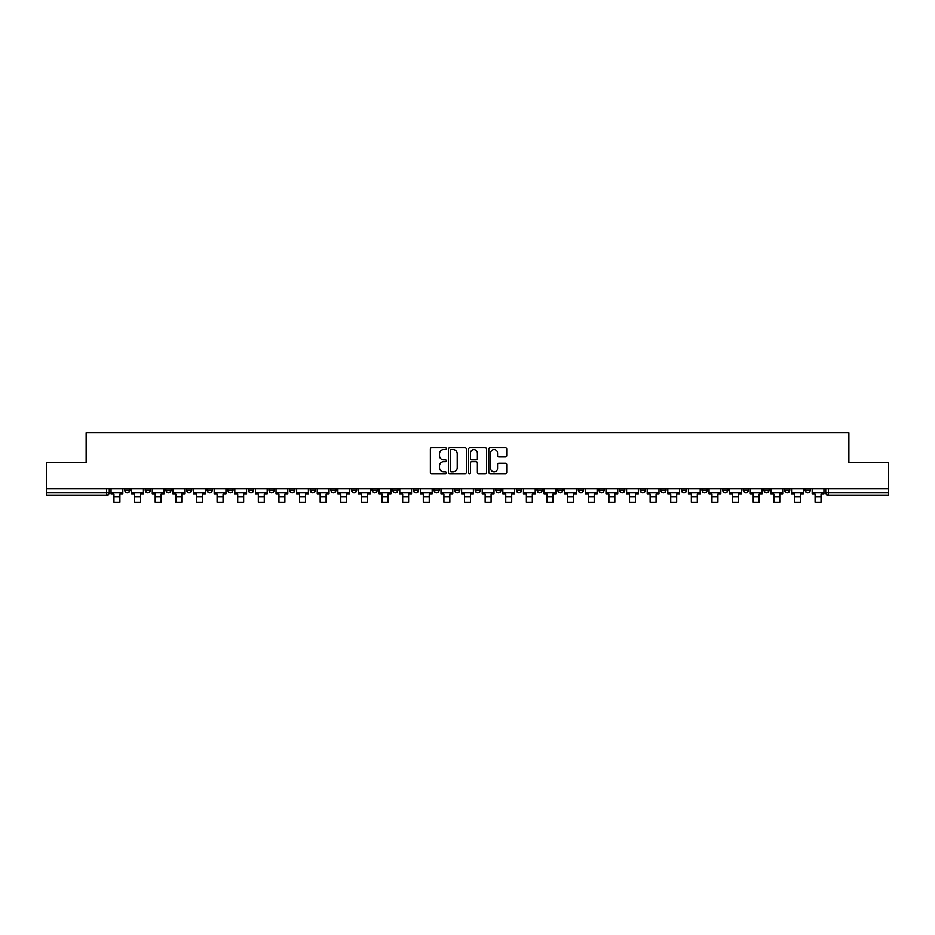 <?xml version="1.0" encoding="UTF-8"?>
<svg xmlns="http://www.w3.org/2000/svg" width="935" height="935" viewBox="0 0 935 935"><rect width="100%" height="100%" fill="white"/><g stroke="black" fill="none" stroke-linecap="round" stroke-linejoin="round"><path stroke-width="1.4" d="M446.346 448.66A0.912 0.912 0 0 0 445.446 447.748L431.654 447.748A1.297 1.297 0 0 0 430.357 449.045L430.357 472.409A1.297 1.297 0 0 0 431.654 473.706L445.446 473.706A0.912 0.912 0 0 0 446.346 472.794A0.912 0.912 0 0 0 445.446 471.883L443.658 471.883A4.149 4.149 0 0 1 439.508 467.734L439.508 465.782A4.149 4.149 0 0 1 443.658 461.633L445.446 461.633A0.912 0.912 0 0 0 446.346 460.721A0.912 0.912 0 0 0 445.446 459.821L443.658 459.821A4.149 4.149 0 0 1 439.508 455.661L439.508 453.72A4.149 4.149 0 0 1 443.658 449.571L445.446 449.571A0.912 0.912 0 0 0 446.346 448.66M805.105 488.619L805.105 490.069L810.388 490.069A2.641 2.641 0 0 1 807.746 492.71A2.641 2.641 0 0 1 805.105 490.069L805.105 488.619M681.381 488.619L681.381 490.069L686.664 490.069A2.641 2.641 0 0 1 684.023 492.71A2.641 2.641 0 0 1 681.381 490.069L681.381 488.619M660.753 488.619L660.753 490.069L666.047 490.069A2.641 2.641 0 0 1 663.406 492.71A2.641 2.641 0 0 1 660.753 490.069L660.753 488.619M537.029 488.619L537.029 490.069L542.323 490.069A2.641 2.641 0 0 1 539.67 492.71A2.641 2.641 0 0 1 537.029 490.069L537.029 488.619M516.412 488.619L516.412 490.069L521.695 490.069A2.641 2.641 0 0 1 519.054 492.71A2.641 2.641 0 0 1 516.412 490.069L516.412 488.619M495.784 488.619L495.784 490.069L501.078 490.069A2.641 2.641 0 0 1 498.437 492.71A2.641 2.641 0 0 1 495.784 490.069L495.784 488.619M454.55 488.619L454.55 490.069L459.833 490.069A2.641 2.641 0 0 1 457.192 492.71A2.641 2.641 0 0 1 454.55 490.069L454.55 488.619M413.305 490.069L413.305 488.619L413.305 490.069A2.641 2.641 0 0 0 415.946 492.71A2.641 2.641 0 0 1 413.305 490.069L418.588 490.069A2.641 2.641 0 0 1 415.946 492.71A2.641 2.641 0 0 0 418.588 490.069L418.588 488.619L418.588 490.069M392.677 490.069L392.677 488.619L392.677 490.069A2.641 2.641 0 0 0 395.33 492.71A2.641 2.641 0 0 1 392.677 490.069L397.971 490.069A2.641 2.641 0 0 1 395.33 492.71M372.06 490.069L372.06 488.619L372.06 490.069A2.641 2.641 0 0 0 374.701 492.71A2.641 2.641 0 0 1 372.06 490.069L377.354 490.069A2.641 2.641 0 0 1 374.701 492.71A2.641 2.641 0 0 0 377.354 490.069L377.354 488.619L377.354 490.069M351.443 488.619L351.443 490.069L356.726 490.069A2.641 2.641 0 0 1 354.084 492.71A2.641 2.641 0 0 1 351.443 490.069L351.443 488.619M330.815 488.619L330.815 490.069L336.109 490.069A2.641 2.641 0 0 1 333.468 492.71A2.641 2.641 0 0 1 330.815 490.069L330.815 488.619M310.198 488.619L310.198 490.069L315.481 490.069A2.641 2.641 0 0 1 312.839 492.71A2.641 2.641 0 0 1 310.198 490.069L310.198 488.619M289.581 490.069L289.581 488.619L289.581 490.069A2.641 2.641 0 0 0 292.223 492.71A2.641 2.641 0 0 1 289.581 490.069L294.864 490.069A2.641 2.641 0 0 1 292.223 492.71M248.336 490.069L248.336 488.619L248.336 490.069A2.641 2.641 0 0 0 250.977 492.71A2.641 2.641 0 0 1 248.336 490.069L253.619 490.069A2.641 2.641 0 0 1 250.977 492.71A2.641 2.641 0 0 0 253.619 490.069L253.619 488.619L253.619 490.069M227.719 490.069L227.719 488.619L227.719 490.069A2.641 2.641 0 0 0 230.361 492.71A2.641 2.641 0 0 1 227.719 490.069L233.002 490.069A2.641 2.641 0 0 1 230.361 492.71A2.641 2.641 0 0 0 233.002 490.069L233.002 488.619L233.002 490.069M207.091 490.069L207.091 488.619L207.091 490.069A2.641 2.641 0 0 0 209.732 492.71A2.641 2.641 0 0 1 207.091 490.069L212.385 490.069A2.641 2.641 0 0 1 209.732 492.71A2.641 2.641 0 0 0 212.385 490.069L212.385 488.619L212.385 490.069M186.474 490.069L186.474 488.619L186.474 490.069A2.641 2.641 0 0 0 189.115 492.71A2.641 2.641 0 0 1 186.474 490.069L191.757 490.069A2.641 2.641 0 0 1 189.115 492.71M165.846 490.069L165.846 488.619L165.846 490.069A2.641 2.641 0 0 0 168.499 492.71A2.641 2.641 0 0 1 165.846 490.069L171.14 490.069A2.641 2.641 0 0 1 168.499 492.71A2.641 2.641 0 0 0 171.14 490.069L171.14 488.619L171.14 490.069M145.229 490.069L145.229 488.619L145.229 490.069A2.641 2.641 0 0 0 147.87 492.71A2.641 2.641 0 0 1 145.229 490.069L150.512 490.069A2.641 2.641 0 0 1 147.87 492.71A2.641 2.641 0 0 0 150.512 490.069L150.512 488.619L150.512 490.069M505.414 456.899A1.297 1.297 0 0 0 506.712 455.602L506.712 449.045A1.297 1.297 0 0 0 505.414 447.748L490.104 447.748A1.297 1.297 0 0 0 488.806 449.045L488.806 472.409A1.297 1.297 0 0 0 490.104 473.706L505.414 473.706A1.297 1.297 0 0 0 506.712 472.409L506.712 464.485A1.297 1.297 0 0 0 505.414 463.187L498.869 463.187A1.297 1.297 0 0 0 497.572 464.485L497.572 468.412A3.471 3.471 0 0 1 494.101 471.883A3.471 3.471 0 0 1 490.63 468.412L490.63 453.043A3.471 3.471 0 0 1 494.101 449.571A3.471 3.471 0 0 1 497.572 453.043L497.572 455.602A1.297 1.297 0 0 0 498.869 456.899L505.414 456.899M46.75 488.619L46.75 462.311L86.137 462.311L86.137 432.835L848.863 432.835L848.863 462.311L888.25 462.311L888.25 488.619L46.75 488.619L46.75 492.71L109.278 492.71L109.278 488.619L109.278 492.71A2.641 2.641 0 0 1 106.625 495.363L46.75 495.363L46.75 492.71M466.366 449.045A1.297 1.297 0 0 0 465.069 447.748L449.758 447.748A1.297 1.297 0 0 0 448.461 449.045L448.461 472.409A1.297 1.297 0 0 0 449.758 473.706L465.069 473.706A1.297 1.297 0 0 0 466.366 472.409L466.366 449.045M469.931 447.748L485.242 447.748A1.297 1.297 0 0 1 486.539 449.045L486.539 472.409A1.297 1.297 0 0 1 485.242 473.706L478.697 473.706A1.297 1.297 0 0 1 477.388 472.409L477.388 462.93A1.297 1.297 0 0 0 476.09 461.633L471.754 461.633A1.297 1.297 0 0 0 470.457 462.93L470.457 472.794A0.912 0.912 0 0 1 469.545 473.706A0.912 0.912 0 0 1 468.634 472.794L468.634 449.045A1.297 1.297 0 0 1 469.931 447.748M825.722 488.619L825.722 492.71L888.25 492.71L888.25 495.363L828.375 495.363A2.641 2.641 0 0 1 825.722 492.71A2.641 2.641 0 0 0 828.375 495.363L828.375 488.619M888.25 488.619L888.25 492.71M810.388 488.619L810.388 490.069A2.641 2.641 0 0 1 807.746 492.71M789.771 488.619L789.771 490.069A2.641 2.641 0 0 1 787.13 492.71A2.641 2.641 0 0 1 784.488 490.069L789.771 490.069M784.488 488.619L784.488 490.069M769.154 488.619L769.154 490.069A2.641 2.641 0 0 1 766.501 492.71A2.641 2.641 0 0 1 763.86 490.069L769.154 490.069M763.86 488.619L763.86 490.069M748.526 488.619L748.526 490.069A2.641 2.641 0 0 1 745.885 492.71A2.641 2.641 0 0 1 743.243 490.069A2.641 2.641 0 0 0 745.885 492.71M743.243 488.619L743.243 490.069L748.526 490.069M727.909 488.619L727.909 490.069A2.641 2.641 0 0 1 725.268 492.71A2.641 2.641 0 0 1 722.615 490.069L727.909 490.069M722.615 488.619L722.615 490.069M707.281 488.619L707.281 490.069A2.641 2.641 0 0 1 704.639 492.71A2.641 2.641 0 0 1 701.998 490.069L707.281 490.069M701.998 488.619L701.998 490.069M686.664 488.619L686.664 490.069M666.047 488.619L666.047 490.069L666.047 488.619M645.419 488.619L645.419 490.069A2.641 2.641 0 0 1 642.777 492.71A2.641 2.641 0 0 1 640.136 490.069L645.419 490.069M640.136 488.619L640.136 490.069M624.802 488.619L624.802 490.069A2.641 2.641 0 0 1 622.161 492.71A2.641 2.641 0 0 1 619.519 490.069L624.802 490.069M619.519 488.619L619.519 490.069M604.185 488.619L604.185 490.069A2.641 2.641 0 0 1 601.532 492.71A2.641 2.641 0 0 1 598.891 490.069L604.185 490.069M598.891 488.619L598.891 490.069M583.557 488.619L583.557 490.069A2.641 2.641 0 0 1 580.915 492.71A2.641 2.641 0 0 1 578.274 490.069L583.557 490.069M578.274 488.619L578.274 490.069M562.94 488.619L562.94 490.069A2.641 2.641 0 0 1 560.299 492.71A2.641 2.641 0 0 1 557.646 490.069L562.94 490.069M557.646 488.619L557.646 490.069M542.323 488.619L542.323 490.069A2.641 2.641 0 0 1 539.67 492.71M521.695 488.619L521.695 490.069M501.078 490.069L501.078 488.619L501.078 490.069A2.641 2.641 0 0 1 498.437 492.71M480.45 488.619L480.45 490.069A2.641 2.641 0 0 1 477.808 492.71A2.641 2.641 0 0 1 475.167 490.069A2.641 2.641 0 0 0 477.808 492.71A2.641 2.641 0 0 0 480.45 490.069L475.167 490.069L475.167 488.619M459.833 490.069L459.833 488.619L459.833 490.069A2.641 2.641 0 0 1 457.192 492.71M439.216 488.619L439.216 490.069A2.641 2.641 0 0 1 436.563 492.71A2.641 2.641 0 0 1 433.922 490.069A2.641 2.641 0 0 0 436.563 492.71M433.922 488.619L433.922 490.069L439.216 490.069M397.971 488.619L397.971 490.069L397.971 488.619M356.726 490.069L356.726 488.619L356.726 490.069A2.641 2.641 0 0 1 354.084 492.71M336.109 490.069L336.109 488.619L336.109 490.069A2.641 2.641 0 0 1 333.468 492.71M315.481 490.069L315.481 488.619L315.481 490.069A2.641 2.641 0 0 1 312.839 492.71M294.864 488.619L294.864 490.069L294.864 488.619M274.247 490.069L274.247 488.619L274.247 490.069A2.641 2.641 0 0 1 271.594 492.71A2.641 2.641 0 0 1 268.953 490.069L274.247 490.069A2.641 2.641 0 0 1 271.594 492.71M268.953 488.619L268.953 490.069M191.757 488.619L191.757 490.069L191.757 488.619M129.895 488.619L129.895 490.069A2.641 2.641 0 0 1 127.253 492.71A2.641 2.641 0 0 1 124.612 490.069A2.641 2.641 0 0 0 127.253 492.71A2.641 2.641 0 0 0 129.895 490.069L129.895 488.619M124.612 488.619L124.612 490.069L129.895 490.069M106.625 488.619L106.625 495.363A2.641 2.641 0 0 0 109.278 492.71M451.184 449.571A0.912 0.912 0 0 0 450.273 450.471L450.273 470.971A0.912 0.912 0 0 0 451.184 471.883L453.066 471.883A4.149 4.149 0 0 0 457.215 467.734L457.215 453.72A4.149 4.149 0 0 0 453.066 449.571L451.184 449.571M477.388 453.101A3.471 3.471 0 0 0 473.928 449.63A3.471 3.471 0 0 0 470.457 453.101L470.457 458.524A1.297 1.297 0 0 0 471.754 459.821L476.09 459.821A1.297 1.297 0 0 0 477.388 458.524L477.388 453.101M111.055 492.71L122.824 492.71L122.824 494.031L119.914 494.031L119.914 502.165L113.965 502.165L113.965 494.031L111.055 494.031L111.055 488.619M122.824 492.71L122.824 488.619M131.683 492.71L143.441 492.71L143.441 494.031L140.542 494.031L140.542 502.165L134.593 502.165L134.593 494.031L131.683 494.031L131.683 488.619M143.441 492.71L143.441 488.619M152.3 492.71L164.069 492.71L164.069 494.031L161.159 494.031L161.159 502.165L155.21 502.165L155.21 494.031L152.3 494.031L152.3 488.619M164.069 492.71L164.069 488.619M172.917 492.71L184.686 492.71L184.686 494.031L181.776 494.031L181.776 502.165L175.827 502.165L175.827 494.031L172.917 494.031L172.917 488.619M184.686 492.71L184.686 488.619M193.545 492.71L205.303 492.71L205.303 494.031L202.404 494.031L202.404 502.165L196.455 502.165L196.455 494.031L193.545 494.031L193.545 488.619M205.303 492.71L205.303 488.619M214.162 492.71L225.931 492.71L225.931 494.031L223.021 494.031L223.021 502.165L217.072 502.165L217.072 494.031L214.162 494.031L214.162 488.619M225.931 492.71L225.931 488.619M234.79 492.71L246.548 492.71L246.548 494.031L243.638 494.031L243.638 502.165L237.689 502.165L237.689 494.031L234.79 494.031L234.79 488.619M246.548 492.71L246.548 488.619M255.407 492.71L267.176 492.71L267.176 494.031L264.266 494.031L264.266 502.165L258.317 502.165L258.317 494.031L255.407 494.031L255.407 488.619M267.176 492.71L267.176 488.619M276.024 492.71L287.793 492.71L287.793 494.031L284.883 494.031L284.883 502.165L278.934 502.165L278.934 494.031L276.024 494.031L276.024 488.619M287.793 492.71L287.793 488.619M296.652 492.71L308.41 492.71L308.41 494.031L305.5 494.031L305.5 502.165L299.562 502.165L299.562 494.031L296.652 494.031L296.652 488.619M308.41 492.71L308.41 488.619M317.269 492.71L329.038 492.71L329.038 494.031L326.128 494.031L326.128 502.165L320.179 502.165L320.179 494.031L317.269 494.031L317.269 488.619M329.038 492.71L329.038 488.619M337.886 492.71L349.655 492.71L349.655 494.031L346.745 494.031L346.745 502.165L340.796 502.165L340.796 494.031L337.886 494.031L337.886 488.619M349.655 492.71L349.655 488.619M358.514 492.71L370.272 492.71L370.272 494.031L367.373 494.031L367.373 502.165L361.424 502.165L361.424 494.031L358.514 494.031L358.514 488.619M370.272 492.71L370.272 488.619M379.131 492.71L390.9 492.71L390.9 494.031L387.99 494.031L387.99 502.165L382.041 502.165L382.041 494.031L379.131 494.031L379.131 488.619M390.9 492.71L390.9 488.619M399.759 492.71L411.517 492.71L411.517 494.031L408.607 494.031L408.607 502.165L402.658 502.165L402.658 494.031L399.759 494.031L399.759 488.619M411.517 492.71L411.517 488.619M420.376 492.71L432.145 492.71L432.145 494.031L429.235 494.031L429.235 502.165L423.286 502.165L423.286 494.031L420.376 494.031L420.376 488.619M432.145 492.71L432.145 488.619M440.993 492.71L452.762 492.71L452.762 494.031L449.852 494.031L449.852 502.165L443.903 502.165L443.903 494.031L440.993 494.031L440.993 488.619M452.762 492.71L452.762 488.619M461.621 492.71L473.379 492.71L473.379 494.031L470.469 494.031L470.469 502.165L464.531 502.165L464.531 494.031L461.621 494.031L461.621 488.619M473.379 492.71L473.379 488.619M482.238 492.71L494.007 492.71L494.007 494.031L491.097 494.031L491.097 502.165L485.148 502.165L485.148 494.031L482.238 494.031L482.238 488.619M494.007 492.71L494.007 488.619M502.855 492.71L514.624 492.71L514.624 494.031L511.714 494.031L511.714 502.165L505.765 502.165L505.765 494.031L502.855 494.031L502.855 488.619M514.624 492.71L514.624 488.619M523.483 492.71L535.241 492.71L535.241 494.031L532.342 494.031L532.342 502.165L526.393 502.165L526.393 494.031L523.483 494.031L523.483 488.619M535.241 492.71L535.241 488.619M544.1 492.71L555.869 492.71L555.869 494.031L552.959 494.031L552.959 502.165L547.01 502.165L547.01 494.031L544.1 494.031L544.1 488.619M555.869 492.71L555.869 488.619M564.728 492.71L576.486 492.71L576.486 494.031L573.576 494.031L573.576 502.165L567.627 502.165L567.627 494.031L564.728 494.031L564.728 488.619M576.486 492.71L576.486 488.619M585.345 492.71L597.114 492.71L597.114 494.031L594.204 494.031L594.204 502.165L588.255 502.165L588.255 494.031L585.345 494.031L585.345 488.619M597.114 492.71L597.114 488.619M605.962 492.71L617.731 492.71L617.731 494.031L614.821 494.031L614.821 502.165L608.872 502.165L608.872 494.031L605.962 494.031L605.962 488.619M617.731 492.71L617.731 488.619M626.59 492.71L638.348 492.71L638.348 494.031L635.438 494.031L635.438 502.165L629.5 502.165L629.5 494.031L626.59 494.031L626.59 488.619M638.348 492.71L638.348 488.619M647.207 492.71L658.976 492.71L658.976 494.031L656.066 494.031L656.066 502.165L650.117 502.165L650.117 494.031L647.207 494.031L647.207 488.619M658.976 492.71L658.976 488.619M667.824 492.71L679.593 492.71L679.593 494.031L676.683 494.031L676.683 502.165L670.734 502.165L670.734 494.031L667.824 494.031L667.824 488.619M679.593 492.71L679.593 488.619M688.452 492.71L700.21 492.71L700.21 494.031L697.311 494.031L697.311 502.165L691.362 502.165L691.362 494.031L688.452 494.031L688.452 488.619M700.21 492.71L700.21 488.619M709.069 492.71L720.838 492.71L720.838 494.031L717.928 494.031L717.928 502.165L711.979 502.165L711.979 494.031L709.069 494.031L709.069 488.619M720.838 492.71L720.838 488.619M729.697 492.71L741.455 492.71L741.455 494.031L738.545 494.031L738.545 502.165L732.596 502.165L732.596 494.031L729.697 494.031L729.697 488.619M741.455 492.71L741.455 488.619M750.314 492.71L762.083 492.71L762.083 494.031L759.173 494.031L759.173 502.165L753.224 502.165L753.224 494.031L750.314 494.031L750.314 488.619M762.083 492.71L762.083 488.619M770.931 492.71L782.7 492.71L782.7 494.031L779.79 494.031L779.79 502.165L773.841 502.165L773.841 494.031L770.931 494.031L770.931 488.619M782.7 492.71L782.7 488.619M791.559 492.71L803.317 492.71L803.317 494.031L800.407 494.031L800.407 502.165L794.458 502.165L794.458 494.031L791.559 494.031L791.559 488.619M803.317 492.71L803.317 488.619M812.176 492.71L823.945 492.71L823.945 494.031L821.035 494.031L821.035 502.165L815.086 502.165L815.086 494.031L812.176 494.031L812.176 488.619M823.945 492.71L823.945 488.619M113.965 496.882L119.914 496.882M134.593 496.882L140.542 496.882M155.21 496.882L161.159 496.882M175.827 496.882L181.776 496.882M196.455 496.882L202.404 496.882M217.072 496.882L223.021 496.882M237.689 496.882L243.638 496.882M258.317 496.882L264.266 496.882M278.934 496.882L284.883 496.882M299.562 496.882L305.5 496.882M320.179 496.882L326.128 496.882M340.796 496.882L346.745 496.882M361.424 496.882L367.373 496.882M382.041 496.882L387.99 496.882M402.658 496.882L408.607 496.882M423.286 496.882L429.235 496.882M443.903 496.882L449.852 496.882M464.531 496.882L470.469 496.882M485.148 496.882L491.097 496.882M505.765 496.882L511.714 496.882M526.393 496.882L532.342 496.882M547.01 496.882L552.959 496.882M567.627 496.882L573.576 496.882M588.255 496.882L594.204 496.882M608.872 496.882L614.821 496.882M629.5 496.882L635.438 496.882M650.117 496.882L656.066 496.882M670.734 496.882L676.683 496.882M691.362 496.882L697.311 496.882M711.979 496.882L717.928 496.882M732.596 496.882L738.545 496.882M753.224 496.882L759.173 496.882M773.841 496.882L779.79 496.882M794.458 496.882L800.407 496.882M815.086 496.882L821.035 496.882"/></g></svg>
